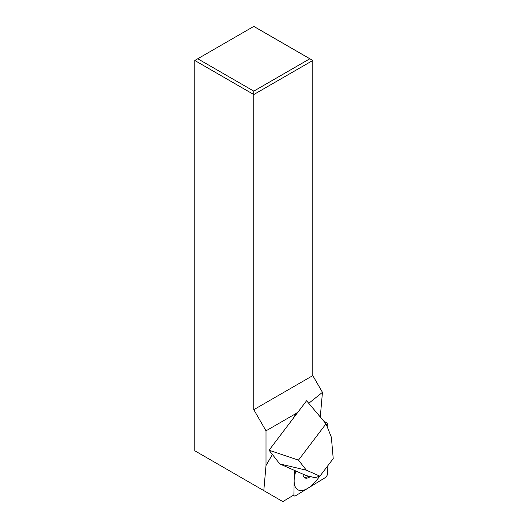 <?xml version="1.0" encoding="UTF-8"?>
<svg xmlns="http://www.w3.org/2000/svg" width="528" height="528" viewBox="0 0 528 528"><rect width="100%" height="100%" fill="white"/><g stroke="black" fill="none" stroke-linecap="round" stroke-linejoin="round"><path stroke-width="0.79" d="M253.79 91.133L309.85 58.766L253.79 26.4L197.729 58.766L253.79 91.133L253.79 94.538L312.8 60.469L309.85 58.766M194.779 60.469L253.79 94.538L253.79 409.682L266.006 430.835L266.006 465.544L263.795 490.611L194.779 450.773L194.779 60.469L197.729 58.766M312.8 60.469L312.8 375.613L253.79 409.682M312.8 375.613L322.456 392.33L320.278 416.981M323.763 421.12L327.281 423.152L327.221 426.809M266.006 465.544L272.389 454.483L279.781 463.927L294.327 470.336L293.898 494.947L282.823 501.6L263.795 490.611M322.456 392.33L308.761 403.306M279.781 463.927L306.372 470.197L298.485 460.126L326.027 423.806L306.59 400.739L293.311 418.255L296.063 413.483L266.006 430.835M298.267 411.721L296.063 413.483M294.327 470.336L293.905 494.776L294.327 470.336L306.299 475.609A10.012 4.613 120 0 0 306.695 475.741L315.025 477.675L319.909 476.164L306.372 470.197M333.221 458.608L319.909 476.164L333.221 458.608L331.366 437.23L326.027 423.806M293.311 418.255L269.062 450.232L272.389 454.483M269.062 450.232L298.485 460.126M327.829 465.716L327.697 473.26L327.829 465.716M325.149 477.695A3.34 1.538 120 0 0 327.697 473.26A3.34 1.538 120 0 1 325.149 477.695L295.627 495.746L325.149 477.695M293.905 494.776A3.34 1.538 120 0 0 294.367 495.937A3.34 1.538 120 0 0 295.627 495.746A3.34 1.538 120 0 1 293.905 494.776M310.312 476.579A12.685 5.848 -60 0 1 304.319 477.503A12.685 5.848 -60 0 1 302.999 474.157M308.715 476.21A12.448 5.742 -60 0 1 303.897 477.048M295.898 471.029A26.499 12.217 120 0 0 310.761 486.196A26.499 12.217 120 0 0 319.605 476.256M306.299 475.609L315.117 477.662M294.367 495.937L293.291 495.31"/></g></svg>
